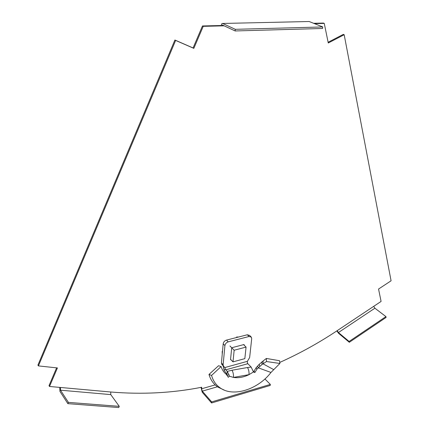 <?xml version="1.0" encoding="UTF-8"?>
<svg xmlns="http://www.w3.org/2000/svg" width="429" height="429" viewBox="0 0 429 429"><rect width="100%" height="100%" fill="white"/><g stroke="black" fill="none" stroke-linecap="round" stroke-linejoin="round"><path stroke-width="0.64" d="M202.461 25.965L203.233 26.341L221.927 25.885L221.139 25.52L202.461 25.965L193.077 47.962L174.898 40.026L175.638 40.428L38.422 365.905L37.918 365.117L174.898 40.026M215.17 384.899L201.576 388.792L201.705 387.242C172.378 393.039 142.053 394.626 110.736 392.004L49.512 386.475L49.008 385.682L56.612 367.851M279.762 362.43C299.823 353.41 318.972 342.814 337.205 330.652L381.086 301.431L378.555 289.039L391.082 280.791L344.176 34.722L343.318 34.379L328.115 42.267M314.462 23.638L324.26 23.397L328.265 42.991L344.176 34.722M203.233 26.341L193.833 48.364L175.638 40.428M38.422 365.905L57.427 367.937L49.512 386.475M231.789 338.749L239.141 336.867M222.142 355.196L222.662 349.528M211.577 402.97L211.674 401.903L270.34 384.422L270.211 385.451L211.577 402.97L202.198 392.197L201.024 387.371M324.26 23.397L323.407 23.064L313.61 23.295M193.833 48.364L193.077 47.962M60.516 387.473L60.494 390.192L110.768 394.61L110.736 392.004M59.744 387.403L59.958 391.441L67.862 403.651L68.409 402.386L60.494 390.192M67.862 403.651L118.72 407.55L119.262 406.343L68.409 402.386M110.768 394.61L119.262 406.343M222.656 23.461L309.153 21.514L322.747 26.952L235.285 29.322L222.656 23.461L221.965 23.52L221.139 25.52M235.285 29.322L235.151 30.958L222.533 25.064L221.927 25.885L224.174 25.831M309.153 21.514L308.478 21.53M235.151 30.958L322.554 28.48L322.747 26.952M201.576 388.792L202.284 391.141L217.439 386.77M270.34 384.422L264.929 378.957M211.674 401.903L202.284 391.141M373.686 306.36L374.887 308.204L338.422 332.534L337.205 330.652M338.422 332.534L349.115 341.463L349.319 342.294L338.631 333.36L336.819 330.909M349.115 341.463L385.939 316.597L374.887 308.204M349.319 342.294L386.105 317.433L385.939 316.597M233.001 361.867L244.841 358.633L246.064 347.088L234.154 350.241L233.001 361.867L230.571 359.346M234.154 350.241L229.96 345.994M246.064 347.088L243.581 344.637M222.243 354.075L222.19 351.415M236.577 337.028L238.562 337.012M273.691 369.61L263.036 363.84L266.484 361.545L279.901 363.46L270.972 372.458C258.446 389.001 233.73 397.635 220.254 387.939C215.98 384.985 213.084 380.818 211.567 375.439L208.977 374.447L218.554 365.728L221.096 366.554L211.567 375.439M231.108 359.904L230.545 359.636L231.66 348.192M243.94 344.546L244.23 345.281M244.273 344.878L243.876 344.562L232.148 347.64M261.931 361.803L262.006 364.489L263.036 363.84L263.154 360.939L259.218 364.328L256.188 367.632L256.944 369.16L254.869 372.528L253.475 371.964L249.018 374.646C243.704 377.268 238.529 378.196 233.489 377.423L229.354 376.169L228.308 377.3L226.287 374.324C223.793 372.361 222.066 369.771 221.096 366.554M229.354 376.169L229.048 374.914L227.231 375.166L226.979 374.249L227.257 371.391L229.048 374.914M223.096 365.781L224.153 370.42L226.979 374.249M247.839 363.706L251.163 367.074L247.512 367.519C248.675 369.514 249.179 371.889 249.018 374.646L233.489 377.423C233.633 374.646 233.14 372.249 232.009 370.232L227.257 371.391L225.788 369.83L247.839 363.706L247.377 362.972L247.377 361.336L224.796 367.562L223.434 366.141L223.134 364.763L224.919 345.592C225.273 343.758 226.378 342.514 228.228 341.865L249.088 336.492L251.373 337.14L251.7 338.642L249.646 357.523L247.377 361.336M224.153 370.42L225.332 369.074L225.788 369.83M223.911 366.623L224.796 367.562L225.332 369.074M222.115 364.747L221.428 362.955L223.134 364.763M250.911 336.695L249.592 335.424L247.313 334.776L226.491 340.1C224.635 340.749 223.536 341.993 223.187 343.822L221.428 362.955M253.475 371.964L251.163 367.074M256.188 367.632L254.011 371.16L253.346 371.369M257.593 366.21L258.306 367.835L256.944 369.16M262.006 364.489L258.306 367.835L270.972 372.458M263.154 360.939L266.371 358.446L266.484 361.545M266.371 358.446L279.52 360.719L279.901 363.46M224.206 390.074L217.852 387.06C213.519 384.068 210.559 379.863 208.977 374.447M247.512 367.519L232.009 370.232M230.55 359.54L230.947 359.947M223.187 343.822L224.919 345.592M226.491 340.1L228.228 341.865M247.313 334.776L249.088 336.492M254.011 371.16L254.869 372.528M259.218 364.328L259.701 366.404M222.565 25.08L222.254 25.091M224.657 367.299L224.27 366.892M223.434 366.141L221.729 364.334M220.254 387.939L217.852 387.06"/></g></svg>
